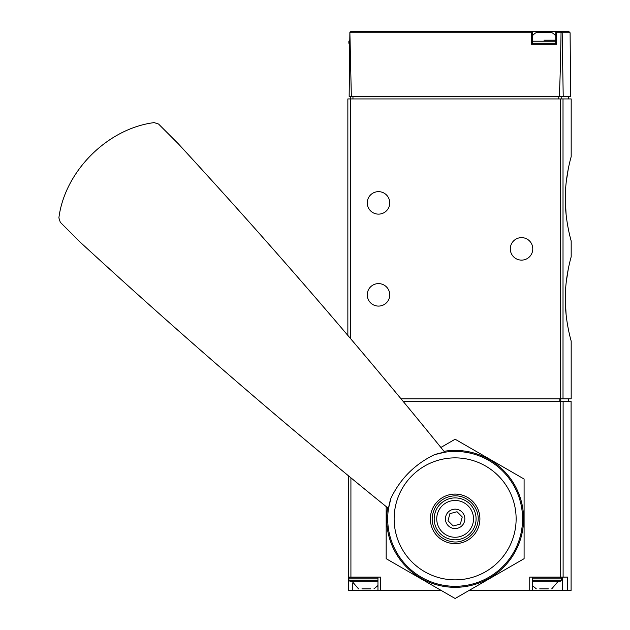 <?xml version="1.0" encoding="UTF-8"?>
<svg xmlns="http://www.w3.org/2000/svg" width="630" height="630" viewBox="0 0 630 630"><rect width="100%" height="100%" fill="white"/><g stroke="black" fill="none" stroke-linecap="round" stroke-linejoin="round"><path stroke-width="0.94" d="M566.126 314.811L565.267 298.935C565.141 321.615 571.371 341.562 571.182 341.082L571.182 398.814L401.034 398.814M566.181 282.571L568.244 269.199M570.355 259.906L571.182 256.788C571.371 256.331 565.149 276.231 565.267 298.935M570.355 159.776L571.182 156.665L571.182 98.934L347.855 98.934L347.855 335.42M566.126 214.68L565.267 198.804C565.141 221.492 571.371 241.432 571.182 240.951L571.182 256.788M566.181 182.44L568.244 169.076M571.182 156.665C571.371 156.209 565.149 176.101 565.267 198.804M570.095 32.768L570.646 96.382L563.212 96.382L562.18 32.768L570.095 32.768L568.811 31.5L555.778 31.5L556.4 32.768L556.51 44.273L531.531 44.273L531.649 32.768L532.263 31.5L350.981 31.5L349.878 32.138L351.343 96.382L349.154 96.382L349.878 32.138M531.602 31.5L568.811 31.5M563.212 96.382L559.164 96.382C559.826 89.05 560.456 67.843 561.047 32.768L561.645 31.878L562.18 32.768M351.343 96.382L559.164 96.382M560.991 31.5L561.645 31.878M350.406 96.382L350.406 338.428M532.263 31.5L532.263 44.273L555.778 44.273L555.778 31.5M532.783 248.874A11.238 11.238 0 0 1 515.923 258.607A11.238 11.238 0 0 1 515.923 239.14A11.238 11.238 0 0 1 532.783 248.874M389.742 202.891A11.238 11.238 0 0 1 372.881 212.625A11.238 11.238 0 0 1 372.881 193.158A11.238 11.238 0 0 1 389.742 202.891M389.742 294.848A11.238 11.238 0 0 1 372.881 304.581A11.238 11.238 0 0 1 372.881 285.114A11.238 11.238 0 0 1 389.742 294.848M544.021 40.186L555.778 40.186M532.263 35.934A15.325 15.325 0 0 1 536.311 32.524L551.738 32.524A15.325 15.325 0 0 1 555.778 35.934M563.11 577.104L563.11 401.365L571.095 401.365L571.095 590.389L567.465 590.389L567.465 577.104L529.743 577.104L529.743 590.389L469.185 590.389M563.11 401.365L403.145 401.365M441.079 590.389L380.52 590.389L380.52 577.104L348.358 577.104L348.358 475.729M348.358 577.104L348.358 590.389L380.52 590.389M567.465 590.389L529.743 590.389M532.303 577.104L560.369 577.104L532.303 577.104L532.303 590.389M362.014 588.853L370.471 588.853M361.951 588.853L370.534 588.853M358.525 588.853L351.934 581.191M349.894 577.104L348.87 578.127L348.87 580.167L349.894 581.191L377.961 581.191M539.792 588.853L548.258 588.853M539.729 588.853L548.313 588.853M536.311 588.853L532.303 585.506M532.303 581.191L560.369 581.191L532.303 581.191M58.881 217.878C64.756 171.391 107.439 128.536 154.145 122.614L158.571 124.047L178.274 143.75A2298.886 771.167 45 0 1 444.748 452.238L434.464 454.679C414.894 464.145 400.389 478.65 390.947 498.196L388.505 508.481A2298.886 771.167 45 0 1 80.018 242.007L60.315 222.303L58.881 217.878M472.65 501.346A24.775 24.775 0 0 1 472.65 536.382A24.775 24.775 0 0 1 437.614 536.382A24.775 24.775 0 0 1 437.614 501.346A24.775 24.775 0 0 1 472.65 501.346M390.947 498.196A67.434 67.434 0 0 0 494.723 573.457A67.434 67.434 0 0 0 434.464 454.679A67.434 67.434 0 0 1 494.723 573.457A67.434 67.434 0 0 1 390.947 498.196M442.126 531.87A18.388 18.388 0 0 0 472.894 523.624A18.388 18.388 0 0 0 450.371 501.102A18.388 18.388 0 0 0 442.126 531.87M448.269 525.727A9.71 9.71 0 0 0 464.507 521.38A9.71 9.71 0 0 0 452.623 509.489A9.71 9.71 0 0 0 448.269 525.727M462.255 516.954L460.349 524.081L453.222 525.987L448.009 520.774L449.915 513.647L457.041 511.741L462.255 516.954M387.584 507.741A68.457 68.457 0 0 0 514.419 553.093A68.457 68.457 0 0 0 444.008 451.316M386.166 506.591L386.166 558.684L455.136 598.5L524.097 558.684L524.097 479.044L455.136 439.228L440.882 447.458M563.015 398.814L563.015 98.934M531.649 32.768L350.067 32.768M561.047 32.768L556.4 32.768M352.957 96.382L352.957 98.934M558.755 96.382L558.755 98.934M561.188 96.382L561.188 98.934M560.598 398.814L560.598 98.934M349.894 44.273L348.87 43.249L349.611 43.249M348.87 43.249L348.87 41.21L349.634 41.21M532.263 43.249L555.778 43.249M532.263 41.21L555.778 41.21M560.692 577.104L560.692 401.365M350.918 577.104L350.918 477.831M559.802 401.365L559.802 398.814M560.771 401.365L560.771 398.814M562.417 577.104L562.417 590.389M352.784 582.994L352.784 590.389M348.87 580.167L377.961 580.167M348.87 578.127L377.961 578.127M532.303 580.167L561.393 580.167L560.369 581.191M532.303 578.127L561.393 578.127L560.369 577.104M412.004 561.991A60.984 60.984 0 0 0 498.259 561.991A60.984 60.984 0 0 0 498.259 475.737A60.984 60.984 0 0 0 412.004 475.737A60.984 60.984 0 0 0 412.004 561.991M440.323 533.673A20.948 20.948 0 0 0 475.366 524.286A20.948 20.948 0 0 0 449.71 498.629A20.948 20.948 0 0 0 440.323 533.673M568.622 96.382L568.622 98.934M348.87 41.21L349.894 40.186M568.52 401.365L568.52 398.814M377.961 577.104L377.961 590.389M373.952 588.853L377.961 585.506M551.738 588.853L558.33 581.191M561.393 580.167L561.393 578.127M438.874 535.122C431.172 526.333 430.125 516.805 435.724 506.544C439.842 500.362 445.591 496.842 452.97 495.975C467.484 494.227 480.257 508.182 477.942 521.742C475.477 537.193 460.9 543.643 452.253 541.674C447.064 540.973 442.606 538.784 438.874 535.122"/></g></svg>
